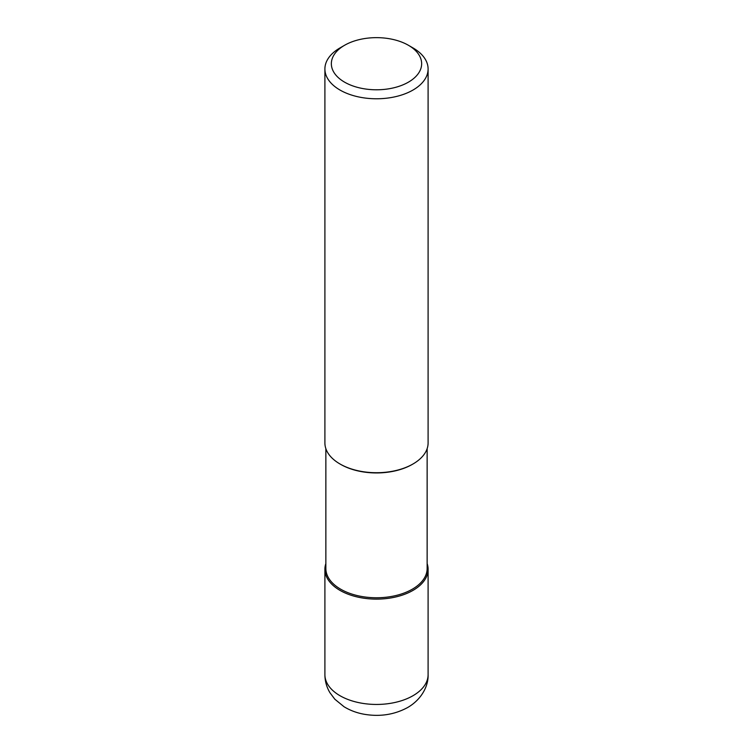 <?xml version="1.0" encoding="UTF-8"?>
<svg xmlns="http://www.w3.org/2000/svg" width="753" height="753" viewBox="0 0 753 753"><rect width="100%" height="100%" fill="white"/><g stroke="black" fill="none" stroke-linecap="round" stroke-linejoin="round"><path stroke-width="1.13" d="M412.992 590.39A51.599 29.791 180 0 1 356.753 596.847A51.599 29.791 180 0 1 324.901 569.315A51.599 29.791 180 0 1 325.861 563.573A51.599 29.791 0 0 0 352.225 595.614A51.599 29.791 0 0 0 412.992 590.39A51.599 29.791 0 0 0 427.139 563.573A51.599 29.791 180 0 1 428.099 569.315A51.599 29.791 180 0 1 412.992 590.39M325.861 448.666L325.861 568.534A50.639 29.235 0 0 0 357.12 595.538A50.639 29.235 0 0 0 412.305 589.204A50.639 29.235 0 0 0 427.139 568.534L427.139 448.666M412.305 464.385L412.305 464.385A50.639 29.235 180 0 1 340.695 464.385L340.008 463.989A51.599 29.791 0 0 0 412.992 463.989L412.305 464.385L412.992 463.989A51.599 29.791 0 0 0 428.099 442.915L428.099 68.984A51.599 29.791 180 0 1 412.992 90.049A51.599 29.791 180 0 1 356.753 96.506A51.599 29.791 180 0 1 324.901 68.984A51.599 29.791 180 0 1 340.008 47.919L344.573 45.284A45.152 26.073 180 0 1 408.427 45.284A45.152 26.073 180 0 1 408.427 82.152A45.152 26.073 180 0 1 344.573 82.152A45.152 26.073 180 0 1 344.573 45.284L340.008 47.919M324.901 68.984L324.901 442.915A51.599 29.791 0 0 0 340.008 463.989M408.427 45.284L412.992 47.919A51.599 29.791 180 0 1 428.099 68.984M324.901 674.65A51.599 29.791 0 0 0 356.753 702.182A51.599 29.791 0 0 0 412.992 695.716A51.599 29.791 0 0 0 428.099 674.65C428.532 685.738 421.755 699.377 407.646 707.528C394.374 714.691 379.907 716.931 364.245 714.268C356.875 712.959 350.154 710.456 344.065 706.756L334.821 699.208L329.946 692.722C326.633 687.16 324.948 681.136 324.901 674.65L324.901 569.315M428.099 569.315L428.099 674.65"/></g></svg>
